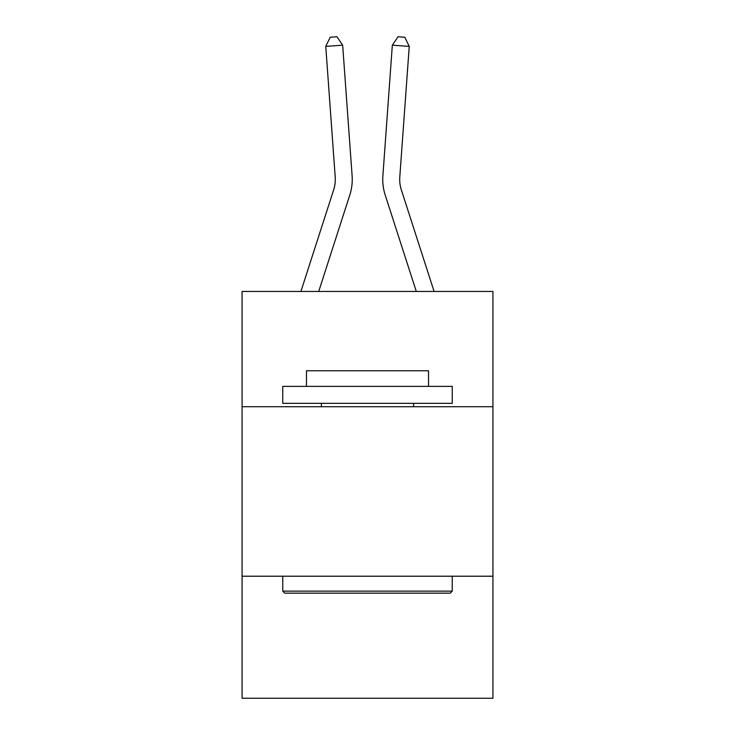 <?xml version="1.0" encoding="UTF-8"?>
<svg xmlns="http://www.w3.org/2000/svg" width="735" height="735" viewBox="0 0 735 735"><rect width="100%" height="100%" fill="white"/><g stroke="black" fill="none" stroke-linecap="round" stroke-linejoin="round"><path stroke-width="1.1" d="M242.072 406.712L492.928 406.712L492.928 291.446L242.072 291.446L242.072 698.25L492.928 698.25L492.928 576.212L242.072 576.212M492.928 576.212L492.928 406.712M300.909 291.446L333.662 189.841A33.902 33.902 0 0 0 335.206 176.997L325.761 46.397L342.666 45.175L352.111 175.775A50.853 50.853 0 0 1 349.796 195.041L318.714 291.446M434.091 291.446L401.338 189.841A33.902 33.902 0 0 1 399.794 176.997L409.239 46.397L392.334 45.175L382.889 175.775A50.853 50.853 0 0 0 385.204 195.041L416.286 291.446M284.785 593.163L282.745 591.124L452.255 591.124L450.215 593.163L284.785 593.163M452.255 386.371L452.255 403.322L282.745 403.322L282.745 386.371L452.255 386.371M306.477 386.371L306.477 370.771L428.523 370.771L428.523 386.371M452.255 576.212L452.255 591.124M282.745 576.212L282.745 591.124M413.603 403.322L413.603 406.712M321.397 403.322L321.397 406.712M333.662 189.841A33.902 33.902 0 0 0 335.206 176.997A33.902 33.902 0 0 1 333.662 189.841A33.902 33.902 0 0 0 335.206 176.997A33.902 33.902 0 0 1 333.662 189.841A33.902 33.902 0 0 0 335.206 176.997A33.902 33.902 0 0 1 333.662 189.841A33.902 33.902 0 0 0 335.206 176.997A33.902 33.902 0 0 1 333.662 189.841A33.902 33.902 0 0 0 335.206 176.997A33.902 33.902 0 0 1 333.662 189.841A33.902 33.902 0 0 0 335.206 176.997A33.902 33.902 0 0 1 333.662 189.841A33.902 33.902 0 0 0 335.206 176.997A33.902 33.902 0 0 1 333.662 189.841A33.902 33.902 0 0 0 335.206 176.997A33.902 33.902 0 0 1 333.662 189.841A33.902 33.902 0 0 0 335.206 176.997A33.902 33.902 0 0 1 333.662 189.841A33.902 33.902 0 0 0 335.206 176.997A33.902 33.902 0 0 1 333.662 189.841A33.902 33.902 0 0 0 335.206 176.997A33.902 33.902 0 0 1 333.662 189.841A33.902 33.902 0 0 0 335.206 176.997A33.902 33.902 0 0 1 333.662 189.841A33.902 33.902 0 0 0 335.206 176.997A33.902 33.902 0 0 1 333.662 189.841A33.902 33.902 0 0 0 335.206 176.997A33.902 33.902 0 0 1 333.662 189.841A33.902 33.902 0 0 0 335.206 176.997A33.902 33.902 0 0 1 333.662 189.841A33.902 33.902 0 0 0 335.206 176.997A33.902 33.902 0 0 1 333.662 189.841A33.902 33.902 0 0 0 335.206 176.997A33.902 33.902 0 0 1 333.662 189.841A33.902 33.902 0 0 0 335.206 176.997A33.902 33.902 0 0 1 333.662 189.841A33.902 33.902 0 0 0 335.206 176.997A33.902 33.902 0 0 1 333.662 189.841A33.902 33.902 0 0 0 335.206 176.997M392.334 45.175L382.889 175.775L392.334 45.175L382.889 175.775L392.334 45.175L382.889 175.775L392.334 45.175L382.889 175.775L392.334 45.175L382.889 175.775L392.334 45.175L382.889 175.775L392.334 45.175L382.889 175.775L392.334 45.175L382.889 175.775L392.334 45.175L382.889 175.775L392.334 45.175L382.889 175.775L392.334 45.175L382.889 175.775L392.334 45.175L382.889 175.775L392.334 45.175L382.889 175.775L392.334 45.175L382.889 175.775L392.334 45.175L382.889 175.775L392.334 45.175L382.889 175.775L392.334 45.175L382.889 175.775L392.334 45.175L382.889 175.775L392.334 45.175L382.889 175.775L392.334 45.175L382.889 175.775L392.334 45.175L398.039 36.75L404.801 37.237L409.239 46.397M325.761 46.397L330.199 37.237L336.961 36.75L342.666 45.175"/></g></svg>
